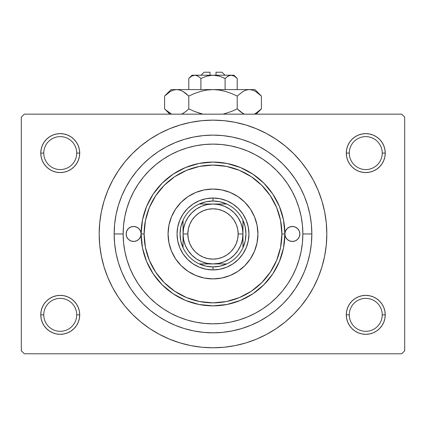 <?xml version="1.0" encoding="UTF-8"?>
<svg xmlns="http://www.w3.org/2000/svg" width="426" height="426" viewBox="0 0 426 426"><rect width="100%" height="100%" fill="white"/><g stroke="black" fill="none" stroke-linecap="round" stroke-linejoin="round"><path stroke-width="0.64" d="M347.776 307.391L346.668 311.044L346.29 314.841L349.288 314.841A16.476 16.476 0 0 0 365.764 331.316A16.476 16.476 0 0 0 382.234 314.841A16.476 16.476 0 0 0 365.758 298.365A16.476 16.476 0 0 0 349.288 314.841L346.29 314.841A19.468 19.468 0 0 1 365.764 295.372A19.468 19.468 0 0 1 385.232 314.841L382.234 314.841A16.476 16.476 0 0 1 365.764 331.316A16.476 16.476 0 0 1 349.288 314.841A16.476 16.476 0 0 1 365.764 298.365A16.476 16.476 0 0 1 382.234 314.841L385.232 314.841L384.854 311.044L383.746 307.391L381.952 304.026L379.529 301.075L376.579 298.653L373.213 296.853L369.56 295.745L365.764 295.372L361.962 295.745L358.309 296.853L354.943 298.653L351.993 301.075L349.57 304.026L347.776 307.391L346.668 311.044L346.29 314.841L346.668 318.637L347.776 322.29L349.57 325.656L351.993 328.606L354.943 331.029L358.309 332.828L361.962 333.936L365.764 334.309L369.56 333.936L373.213 332.828L376.579 331.029L379.529 328.606L381.952 325.656L383.746 322.29L384.854 318.637L385.232 314.841L384.854 311.044L383.746 307.391M42.254 307.391L41.146 311.044L40.768 314.841L43.766 314.841A16.476 16.476 0 0 0 60.236 331.316A16.476 16.476 0 0 0 76.712 314.841A16.476 16.476 0 0 0 60.236 298.365A16.476 16.476 0 0 0 43.766 314.841L40.768 314.841A19.468 19.468 0 0 1 60.242 295.372A19.468 19.468 0 0 1 79.71 314.841L76.712 314.841A16.476 16.476 0 0 1 60.236 331.316A16.476 16.476 0 0 1 43.766 314.841A16.476 16.476 0 0 1 60.242 298.365A16.476 16.476 0 0 1 76.712 314.841L79.71 314.841L79.332 311.044L78.224 307.391L76.43 304.026L74.007 301.075L71.057 298.653L67.691 296.853L64.038 295.745L60.236 295.372L56.44 295.745L52.787 296.853L49.421 298.653L46.471 301.075L44.048 304.026L42.254 307.391L41.146 311.044L40.768 314.841L41.146 318.637L42.254 322.29L44.048 325.656L46.471 328.606L49.421 331.029L52.787 332.828L56.44 333.936L60.236 334.309L64.038 333.936L67.691 332.828L71.057 331.029L74.007 328.606L76.43 325.656L78.224 322.29L79.332 318.637L79.71 314.841L79.332 311.044L78.224 307.391M42.254 145.644L41.146 149.297L40.768 153.094L43.766 153.094A16.476 16.476 0 0 0 60.236 169.569A16.476 16.476 0 0 0 76.712 153.094A16.476 16.476 0 0 0 60.242 136.618A16.476 16.476 0 0 0 43.766 153.094L40.768 153.094A19.468 19.468 0 0 1 60.236 133.626A19.468 19.468 0 0 1 79.71 153.094L76.712 153.094A16.476 16.476 0 0 1 60.236 169.569A16.476 16.476 0 0 1 43.766 153.094A16.476 16.476 0 0 1 60.236 136.618A16.476 16.476 0 0 1 76.712 153.094L79.71 153.094L79.332 149.297L78.224 145.644L76.43 142.279L74.007 139.329L71.057 136.906L67.691 135.106L64.038 133.998L60.236 133.626L56.44 133.998L52.787 135.106L49.421 136.906L46.471 139.329L44.048 142.279L42.254 145.644L41.146 149.297L40.768 153.094L41.146 156.89L42.254 160.543L44.048 163.909L46.471 166.859L49.421 169.282L52.787 171.082L56.44 172.189L60.236 172.562L64.038 172.189L67.691 171.082L71.057 169.282L74.007 166.859L76.43 163.909L78.224 160.543L79.332 156.89L79.71 153.094L79.332 149.297L78.224 145.644M347.776 145.644L346.668 149.297L346.29 153.094L349.288 153.094A16.476 16.476 0 0 0 365.764 169.569A16.476 16.476 0 0 0 382.234 153.094A16.476 16.476 0 0 0 365.764 136.618A16.476 16.476 0 0 0 349.288 153.094L346.29 153.094A19.468 19.468 0 0 1 365.758 133.626A19.468 19.468 0 0 1 385.232 153.094L382.234 153.094A16.476 16.476 0 0 1 365.764 169.569A16.476 16.476 0 0 1 349.288 153.094A16.476 16.476 0 0 1 365.758 136.618A16.476 16.476 0 0 1 382.234 153.094L385.232 153.094L384.854 149.297L383.746 145.644L381.952 142.279L379.529 139.329L376.579 136.906L373.213 135.106L369.56 133.998L365.764 133.626L361.962 133.998L358.309 135.106L354.943 136.906L351.993 139.329L349.57 142.279L347.776 145.644L346.668 149.297L346.29 153.094L346.668 156.89L347.776 160.543L349.57 163.909L351.993 166.859L354.943 169.282L358.309 171.082L361.962 172.189L365.764 172.562L369.56 172.189L373.213 171.082L376.579 169.282L379.529 166.859L381.952 163.909L383.746 160.543L384.854 156.89L385.232 153.094L384.854 149.297L383.746 145.644M244.087 318.281L245.397 317.785M311.843 233.965L302.859 233.965L311.843 233.965A98.843 98.843 0 0 1 213 332.812A98.843 98.843 0 0 1 114.157 233.97M114.157 233.965L123.141 233.965L114.157 233.965A98.843 98.843 0 0 1 213 135.122A98.843 98.843 0 0 1 311.843 233.97M115.371 292.481L118.359 297.204L125.015 306.177L132.518 314.452L140.793 321.955L149.766 328.606L159.345 334.351L169.441 339.123L179.958 342.887L190.795 345.603L201.844 347.243L213 347.786L224.156 347.243L235.205 345.603L246.042 342.887L256.558 339.123L266.655 334.351L276.234 328.606L285.207 321.955L293.482 314.452L300.985 306.177L307.641 297.204L313.382 287.625L318.158 277.523L321.923 267.006L324.633 256.175L326.273 245.126L326.822 233.965A113.822 113.822 0 0 1 213 347.786A113.822 113.822 0 0 1 99.178 233.97A113.822 113.822 0 0 1 213 120.143A113.822 113.822 0 0 1 326.822 233.965L326.273 222.809L324.633 211.759L321.923 200.928L318.158 190.411L313.382 180.31L307.641 170.73L300.985 161.758L293.482 153.482L285.207 145.98L276.234 139.329L266.655 133.583L256.558 128.812L246.042 125.047L235.205 122.331L224.156 120.691L213 120.148L201.844 120.691L190.795 122.331L179.958 125.047L169.441 128.812L159.345 133.583L149.766 139.329L140.793 145.98L132.518 153.482L125.015 161.758L118.359 170.73L114.429 177.056M401.707 353.782L24.293 353.782L21.3 350.784L21.3 117.15L24.293 114.152L401.707 114.152L24.293 114.152L21.3 117.15L21.3 350.784L24.293 353.782L401.707 353.782L404.7 350.784L404.7 117.15L404.7 350.784L401.707 353.782M401.707 114.152L404.7 117.15L401.707 114.152M307.641 297.204L311.571 290.878M310.629 175.453L307.641 170.73M376.579 136.906L373.213 135.106M358.309 135.106L354.943 136.906M383.746 160.543L384.854 156.89L385.232 153.094A19.468 19.468 0 0 1 365.764 172.562A19.468 19.468 0 0 1 346.29 153.094L346.668 156.89L347.776 160.543M354.943 169.282L358.309 171.082M373.213 171.082L376.579 169.282M71.057 136.906L67.691 135.106M52.787 135.106L49.421 136.906M78.224 160.543L79.332 156.89L79.71 153.094A19.468 19.468 0 0 1 60.236 172.562A19.468 19.468 0 0 1 40.768 153.094L41.146 156.89L42.254 160.543M49.421 169.282L52.787 171.082M67.691 171.082L71.057 169.282M71.057 298.653L67.691 296.853M52.787 296.853L49.421 298.653M78.224 322.29L79.332 318.637L79.71 314.841A19.468 19.468 0 0 1 60.236 334.309A19.468 19.468 0 0 1 40.768 314.841L41.146 318.637L42.254 322.29M49.421 331.029L52.787 332.828M67.691 332.828L71.057 331.029M376.579 298.653L373.213 296.853M358.309 296.853L354.943 298.653M383.746 322.29L384.854 318.637L385.232 314.841A19.468 19.468 0 0 1 365.764 334.309A19.468 19.468 0 0 1 346.29 314.841L346.668 318.637L347.776 322.29M354.943 331.029L358.309 332.828M373.213 332.828L376.579 331.029M118.359 170.73L112.618 180.31L107.842 190.411L104.077 200.928L101.367 211.759L99.727 222.809L99.178 233.965L99.727 245.126L101.367 256.175L104.077 267.006L107.842 277.523L112.618 287.625L118.359 297.204M114.152 233.965L114.631 224.278L116.053 214.683L118.412 205.273L121.676 196.141L125.824 187.371L130.814 179.053L136.592 171.263L143.104 164.074L150.293 157.556L158.083 151.778L166.406 146.794L175.171 142.646L184.309 139.377L193.718 137.023L203.314 135.596L213 135.122L222.686 135.596L232.282 137.023L241.691 139.377L250.829 142.646L259.594 146.794L267.917 151.778L275.707 157.556L282.896 164.074L289.408 171.263L295.186 179.053L300.176 187.371L304.324 196.141L307.588 205.273L309.947 214.683L311.369 224.278L311.848 233.965L311.369 243.656L309.947 253.252L307.588 262.661L304.324 271.793L300.176 280.564L295.186 288.881L289.408 296.672L282.896 303.86L275.707 310.378L267.917 316.156L259.594 321.14L250.829 325.288L241.691 328.558L232.282 330.911L222.686 332.339L213 332.812L203.314 332.339L193.718 330.911L184.309 328.558L175.171 325.288L166.406 321.14L158.083 316.156L150.293 310.378L143.104 303.86L136.592 296.672L130.814 288.881L125.824 280.564L121.676 271.793L118.412 262.661L116.053 253.252L114.631 243.656L114.152 233.965M213 323.824L221.808 323.393L230.53 322.099L239.087 319.958L247.389 316.987L255.36 313.216L262.922 308.685L270.004 303.429L276.538 297.508L282.465 290.974L287.715 283.892L292.247 276.325L296.017 268.353L298.988 260.052L301.134 251.5L302.428 242.777L302.859 233.965L302.428 225.157L301.134 216.435L298.988 207.883L296.017 199.581L292.247 191.609L287.715 184.043L282.465 176.96L276.538 170.427L270.004 164.505L262.922 159.249L255.36 154.718L247.389 150.948L239.087 147.976L230.53 145.836L221.808 144.542L213 144.11L204.192 144.542L195.47 145.836L186.913 147.976L178.611 150.948L170.64 154.718L163.078 159.249L155.996 164.505L149.462 170.427L143.535 176.96L138.285 184.043L133.753 191.609L129.983 199.581L127.012 207.883L124.866 216.435L123.572 225.157L123.141 233.965L123.572 242.777L124.866 251.5L127.012 260.052L129.983 268.353L133.753 276.325L138.285 283.892L143.535 290.974L149.462 297.508L155.996 303.429L163.078 308.685L170.64 313.216L178.611 316.987L186.913 319.958L195.47 322.099L204.192 323.393L213 323.824M241.132 319.308L243.358 318.541L241.132 319.308M245.935 317.572L247.389 316.987L245.935 317.572M185.092 319.383L182.536 318.504M243.438 318.515L240.876 319.393M245.408 317.78L244.055 318.291M299.861 233.97A7.487 7.487 0 0 1 292.374 241.457A7.487 7.487 0 0 1 284.887 233.965A71.888 71.888 0 0 0 213 162.077A71.888 71.888 0 0 0 141.112 233.97A7.487 7.487 0 0 1 133.626 241.457A7.487 7.487 0 0 1 126.139 233.965L126.708 231.1L128.327 228.671L130.761 227.047L133.626 226.478L136.49 227.047L138.919 228.671L140.543 231.1L141.112 233.965L144.105 233.965L141.112 233.965L140.543 236.835L138.919 239.263L136.49 240.887L133.626 241.457L130.761 240.887L128.327 239.263L126.708 236.835L126.139 233.965M257.932 233.97A44.932 44.932 0 0 1 213 278.897A44.932 44.932 0 0 1 168.068 233.965A44.932 44.932 0 0 0 171.486 251.154L168.936 242.735L168.068 233.965L168.936 225.2L171.492 216.775L175.64 209.006L181.231 202.196L188.036 196.61L195.806 192.456L204.235 189.9L213 189.037L221.765 189.9L230.194 192.456L237.964 196.61L244.769 202.196L250.36 209.006L254.508 216.775L257.064 225.2L257.932 233.965L257.064 242.735L254.508 251.159L250.36 258.928L244.769 265.739L237.964 271.325L230.194 275.478L221.765 278.034L213 278.897L204.235 278.034L195.806 275.478A44.932 44.932 0 0 0 230.189 275.478M171.492 251.17A44.932 44.932 0 0 0 181.215 265.723M195.806 275.478L188.036 271.325L181.231 265.739A44.932 44.932 0 0 0 195.8 275.473M230.2 275.473A44.932 44.932 0 0 0 244.758 265.749L237.964 271.325M244.785 265.723A44.932 44.932 0 0 0 254.508 251.17M144.105 233.97A68.895 68.895 0 0 1 213 165.075A68.895 68.895 0 0 1 281.895 233.965L284.887 233.965A71.888 71.888 0 0 0 213 162.077A71.888 71.888 0 0 0 141.112 233.965L142.492 219.944L146.587 206.456L153.227 194.027L162.168 183.137L173.062 174.197L185.491 167.551L198.974 163.462L213 162.077L227.026 163.462L240.509 167.551L252.938 174.197L263.832 183.137L272.773 194.027L279.413 206.456L283.508 219.944L284.887 233.965L285.457 231.1L287.081 228.671L289.51 227.047L292.374 226.478L295.239 227.047L297.673 228.671L299.292 231.1L299.861 233.965L299.292 236.835L297.673 239.263L295.239 240.887L292.374 241.457L289.51 240.887L287.081 239.263L285.457 236.835L284.887 233.965L283.508 247.991L279.413 261.479L272.773 273.907L263.832 284.797L252.938 293.738L240.509 300.383L227.026 304.473L213 305.857L198.974 304.473L185.491 300.383L173.062 293.738L162.168 284.797L153.227 273.907L146.587 261.479L142.492 247.991L141.112 233.965A71.888 71.888 0 0 0 213 305.857A71.888 71.888 0 0 0 284.887 233.97A71.888 71.888 0 0 1 213 305.857A71.888 71.888 0 0 1 141.112 233.965A7.487 7.487 0 0 0 133.626 226.478A7.487 7.487 0 0 0 126.139 233.97M123.141 233.97A89.859 89.859 0 0 1 213 144.105A89.859 89.859 0 0 1 302.859 233.965M302.859 233.97A89.859 89.859 0 0 1 213 323.824A89.859 89.859 0 0 1 123.141 233.965M127.012 260.052L129.983 268.353L127.012 260.052M298.988 207.883L296.017 199.581L298.988 207.883M186.913 147.976L178.611 150.948L186.913 147.976M179.793 220.21L183.116 213.996L187.584 208.554L193.031 204.081L199.246 200.758L205.987 198.713L213 198.021L220.013 198.713L226.754 200.758L232.969 204.081L238.416 208.554L242.884 213.996L246.207 220.21L248.251 226.957L248.944 233.965L248.251 240.978L246.207 247.724L242.884 253.939L238.416 259.381L232.969 263.854L226.754 267.177L220.013 269.221L213 269.914L205.987 269.221L199.246 267.177L193.031 263.854L187.584 259.381L183.116 253.939L179.793 247.724L177.749 240.978L177.056 233.965L177.749 226.957L179.793 220.21L183.116 213.996M144.11 233.965L145.431 247.405L149.35 260.329L155.719 272.241L164.287 282.683L174.724 291.251L186.636 297.614L199.56 301.533L213 302.859L226.44 301.533L239.364 297.614L251.276 291.251L261.713 282.683L270.281 272.241L276.65 260.329L280.569 247.405L281.89 233.965L280.569 220.53L276.65 207.606L270.281 195.694L261.713 185.251L251.276 176.684L239.364 170.32L226.44 166.401L213 165.075L199.56 166.401L186.636 170.32L174.724 176.684L164.287 185.251L155.719 195.694L149.35 207.606L145.431 220.53L144.11 233.965M175.64 258.928L181.231 265.739L175.64 258.928L171.492 251.159M281.895 233.97A68.895 68.895 0 0 1 213 302.859A68.895 68.895 0 0 1 144.105 233.965M284.887 233.965L281.895 233.965M250.36 209.006L244.769 202.196A44.932 44.932 0 0 0 230.2 192.461M188.036 196.61L181.231 202.196A44.932 44.932 0 0 1 195.8 192.461M246.207 247.724L242.884 253.939M238.416 259.381L232.969 263.854L226.754 267.177M199.246 267.177L193.031 263.854M187.584 259.381L183.116 253.939L179.793 247.724M187.584 208.554L193.031 204.081L199.246 200.758M226.754 200.758L232.969 204.081M238.416 208.554L242.884 213.996L246.207 220.21M168.068 233.97A44.932 44.932 0 0 1 213 189.037A44.932 44.932 0 0 1 257.932 233.965A44.932 44.932 0 0 0 254.514 216.781M254.508 216.765A44.932 44.932 0 0 0 244.785 202.212M230.189 192.456A44.932 44.932 0 0 0 195.811 192.456M181.215 202.212A44.932 44.932 0 0 0 171.492 216.765M284.887 233.97A7.487 7.487 0 0 1 292.374 226.478A7.487 7.487 0 0 1 299.861 233.965M295.745 240.658L296.224 240.392M296.539 227.74L295.239 227.047M288.216 227.74L287.081 228.671M129.461 240.195L130.761 240.887M137.784 240.195L138.919 239.263M130.255 227.276L129.776 227.543M226.728 263.923A32.951 32.951 0 0 1 213 266.916L213 269.908A35.944 35.944 0 0 0 248.944 233.97A35.944 35.944 0 0 0 213 198.021A35.944 35.944 0 0 1 248.944 233.97A35.944 35.944 0 0 1 213 269.908A35.944 35.944 0 0 1 177.056 233.97A35.944 35.944 0 0 1 213 198.021L213 201.019A32.951 32.951 0 0 1 226.728 204.011L199.272 204.017A32.951 32.951 0 0 0 183.047 220.242L183.047 247.692A32.951 32.951 0 0 1 183.047 220.242L180.81 226.941L180.054 233.965L180.81 240.994L183.047 247.692A32.946 32.946 0 0 0 199.272 263.918L205.976 266.159L213 266.916A32.951 32.951 0 0 1 199.272 263.923L226.728 263.918A32.946 32.946 0 0 0 242.953 247.692L245.19 240.994L245.946 233.965L245.19 226.941L242.953 220.242A32.951 32.951 0 0 1 242.953 247.692L242.953 220.242A32.946 32.946 0 0 0 226.728 204.011L220.024 201.775L213 201.019L213 198.021A35.944 35.944 0 0 0 177.056 233.965A35.944 35.944 0 0 0 213 269.908L213 266.916L220.024 266.159L226.728 263.918A32.951 32.951 0 0 0 242.953 247.692L242.953 220.242A32.951 32.951 0 0 0 226.728 204.017L199.272 204.011A32.951 32.951 0 0 1 213 201.019L205.976 201.775L199.272 204.011A32.946 32.946 0 0 0 183.047 220.242L183.047 247.692A32.951 32.951 0 0 0 199.272 263.918L226.728 263.918M224.465 206.296L218.842 204.592L224.465 206.296L229.641 209.06L234.178 212.787L237.905 217.324L234.178 212.787L237.905 217.324L240.674 222.505L242.378 228.123L242.953 233.965L238.161 233.965A25.161 25.161 0 0 1 213 259.125A25.161 25.161 0 0 1 187.839 233.965L183.047 233.965A29.953 29.953 0 0 0 213 263.918A29.953 29.953 0 0 0 242.953 233.97M240.674 245.429L242.378 239.811L240.674 245.429L237.905 250.61L234.178 255.147L229.641 258.875L224.465 261.639L218.842 263.343L213 263.918L207.158 263.343L201.535 261.639L196.359 258.875L191.822 255.147L188.095 250.61L185.326 245.429L183.622 239.811L183.047 233.965A29.953 29.953 0 0 1 213 204.011A29.953 29.953 0 0 1 242.953 233.965A29.953 29.953 0 0 1 213 263.918A29.953 29.953 0 0 1 183.047 233.965L183.622 228.123L185.326 222.505L188.095 217.324L191.822 212.787L196.359 209.06L201.535 206.296L207.158 204.592L213 204.017L218.842 204.592M183.047 233.965L187.839 233.965A25.161 25.161 0 0 1 213 208.804A25.161 25.161 0 0 1 238.161 233.965L237.676 238.874L236.244 243.597L233.922 247.948L230.791 251.761L226.978 254.886L222.628 257.213L217.91 258.646L213 259.125L208.09 258.646L203.372 257.213L199.022 254.886L195.209 251.761L192.078 247.948L189.756 243.597L188.324 238.874L187.839 233.965L188.324 229.06L189.756 224.337L192.078 219.986L195.209 216.174L199.022 213.048L203.372 210.721L208.09 209.288L213 208.809L217.91 209.288L222.628 210.721L226.978 213.048L230.791 216.174L233.922 219.986L236.244 224.337L237.676 229.06L238.161 233.965L242.953 233.965L242.378 239.811M237.905 250.61L234.178 255.147L229.641 258.875M196.359 258.875L191.822 255.147L188.095 250.61M188.095 217.324L191.822 212.787L196.359 209.06M229.641 209.06L234.178 212.787M242.953 233.965A29.953 29.953 0 0 0 213 204.011A29.953 29.953 0 0 0 183.047 233.97M204.017 72.218L210.007 72.218L210.007 75.216L210.007 72.218M210.007 72.223L204.011 72.223M225.12 78.443L219.241 76.126L225.104 78.459L225.104 89.593L225.104 78.459L228.032 76.126L231.158 75.216L234.268 76.116L237.213 78.459L237.213 89.593L237.213 78.459L234.284 76.126L237.213 78.459L233.97 75.216L229.577 75.45L231.158 75.216L234.268 76.116M228.368 75.945L231.158 75.216L213 75.216L219.236 76.121L225.104 78.459L219.241 76.126M189.421 77.857L188.787 78.459L188.787 89.593L188.787 78.459L191.716 76.126L194.842 75.216L196.423 75.45L197.952 76.116L200.896 78.459L206.764 76.121L213 75.216L194.842 75.216L197.952 76.116L200.896 78.459L197.968 76.126L200.896 78.459L200.896 89.593L200.896 78.459L206.759 76.126L209.842 75.45L213 75.216L217.936 75.791M165.506 95.179L164.58 96.079L164.58 108.864L164.58 96.079L170.427 91.42L173.504 90.072L176.684 89.593L171.066 89.593L254.934 89.593L249.316 89.593L252.448 90.056L255.531 91.398L261.42 96.079L261.42 108.864L255.531 113.55M240.099 111.479L237.213 108.864L231.44 111.479L237.213 108.864L231.44 111.479L237.213 108.864L240.099 111.479L244.268 114.152L240.099 111.479L237.213 108.864L237.213 96.079L243.06 91.42L246.137 90.072L249.316 89.593L246.185 90.056L249.316 89.593L246.185 90.056L243.06 91.42L237.213 96.079L237.213 108.864L243.081 113.54L240.679 111.937M260.563 109.7L261.42 108.864L261.42 96.079L260.824 95.493M252.496 90.072L255.531 91.398L261.42 96.079L254.934 89.593M225.455 113.545L224.246 113.87M171.066 89.593L164.58 96.079L170.427 91.42L173.504 90.072L176.684 89.593L179.815 90.056L182.898 91.398L188.787 96.079L188.787 108.864L188.787 96.079L194.538 93.475L200.524 91.409L206.674 90.067L213 89.593L176.684 89.593L179.815 90.056L182.898 91.398L188.787 96.079L194.56 93.47L188.787 96.079L194.56 93.47L200.524 91.409L206.674 90.067L213 89.593L219.278 90.062L225.455 91.404L231.462 93.475L225.476 91.409L219.299 90.062L223.048 90.781M252.448 90.056L249.316 89.593L213 89.593L206.701 90.062L213 89.593L219.278 90.062L225.455 91.404L231.462 93.475L237.213 96.079L231.44 93.47L225.466 91.409M200.545 91.404L201.759 91.073M202.904 114.152L194.56 111.479L202.904 114.152L194.538 111.468L188.787 108.864L185.906 111.474L182.264 113.891M185.906 93.47L188.787 96.079L182.919 91.409L185.331 93.017M173.552 90.056L176.684 89.593L173.504 90.072M165.421 109.69L171.635 114.152L167.466 111.479L165.203 109.477M231.44 111.479L223.096 114.152L231.44 111.479M171.651 90.781L170.469 91.398M260.574 95.254L258.539 93.47M231.462 93.475L237.213 96.079M188.787 108.864L194.56 111.479L188.787 108.864L185.906 111.474L181.732 114.152M167.466 111.479L164.58 108.864L169.867 114.152M194.56 111.479L200.534 113.54M256.132 114.152L261.42 108.864L258.539 111.474L254.365 114.152M192.035 75.216L194.842 75.216L192.03 75.216L188.787 78.459L191.716 76.126L194.842 75.216L193.276 75.45M206.77 76.121L207.169 76.009M228.645 75.812L225.104 78.459M194.842 75.216L233.965 75.216M215.993 72.218L215.993 75.216L215.993 72.218L221.983 72.218M221.989 72.223L215.998 72.218M204.011 72.218L201.019 75.216M221.989 72.218L224.981 75.216"/></g></svg>
